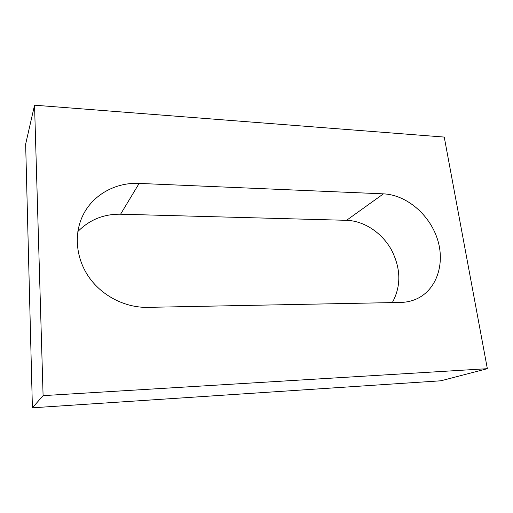 <?xml version="1.0" encoding="UTF-8"?>
<svg xmlns="http://www.w3.org/2000/svg" width="513" height="513" viewBox="0 0 513 513"><rect width="100%" height="100%" fill="white"/><g stroke="black" fill="none" stroke-linecap="round" stroke-linejoin="round"><path stroke-width="0.77" d="M440.936 380.787L32.402 407.809L25.65 144.108L34.544 105.191L444.245 137.08L487.35 368.687L440.936 380.787M487.35 368.687L43.092 395.638L32.402 407.809M383.429 193.85L139.138 183.41C115.63 182.198 92.545 194.825 82.676 215.858C73.699 234.646 76.052 258.885 89.249 277.578C102.485 296.245 125.473 307.794 147.564 307.358L400.73 302.433C406.334 302.304 411.567 301.163 416.421 299.002C436.858 289.871 445.406 263.349 437.332 238.853C429.387 214.312 406.277 194.825 383.429 193.85L346.551 220.321L120.581 214.21C103.677 213.979 89.429 219.769 77.835 231.581M392.31 302.599C401.313 286.087 400.98 268.434 391.31 249.632C381.749 232.601 363.98 220.84 346.551 220.321M43.092 395.638L34.544 105.191M139.138 183.41L120.581 214.21"/></g></svg>
